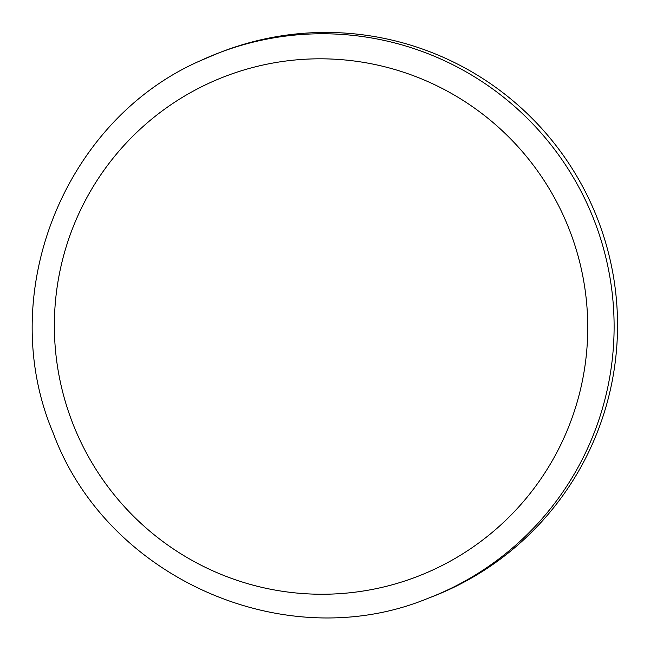 <?xml version="1.0" encoding="UTF-8"?>
<svg xmlns="http://www.w3.org/2000/svg" width="650" height="650" viewBox="0 0 650 650"><rect width="100%" height="100%" fill="white"/><g stroke="black" fill="none" stroke-linecap="round" stroke-linejoin="round"><path stroke-width="0.97" d="M449.743 589.258A292.086 290.582 -111 0 0 594.344 211.006A292.086 290.582 -111 0 0 222.251 51.594L218.814 52.91A292.086 290.582 69 0 1 590.915 212.322A292.086 290.582 69 0 1 446.314 590.574A292.086 290.582 69 0 1 427.863 598.39L431.291 597.074A292.086 290.582 -111 0 0 449.743 589.258M200.362 60.726A292.086 290.582 69 0 1 218.814 52.91L200.346 60.726C63.375 120.526 -5.501 294.978 53.219 433.095C106.746 578.281 285.407 657.166 427.863 598.39M433.843 569.514A267.898 266.516 -111 0 0 562.721 214.143A267.898 266.516 -111 0 0 208.26 83.541A267.898 266.516 -111 0 0 79.381 438.913A267.898 266.516 -111 0 0 433.843 569.514"/></g></svg>
